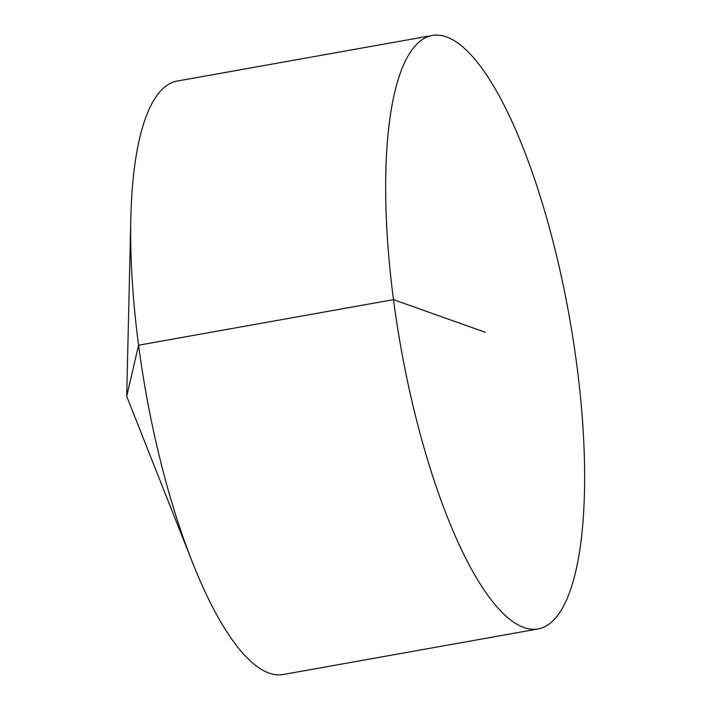 <?xml version="1.0" encoding="UTF-8"?>
<svg xmlns="http://www.w3.org/2000/svg" width="710" height="710" viewBox="0 0 710 710"><rect width="100%" height="100%" fill="white"/><g stroke="black" fill="none" stroke-linecap="round" stroke-linejoin="round"><path stroke-width="1.06" d="M538.189 628.936L283.281 674.5A301.422 85.608 -100.1 0 1 269.125 673.089A301.422 85.608 -100.1 0 1 192.481 562.462A301.422 85.608 -100.1 0 1 130.844 217.615A301.422 85.608 -100.1 0 1 177.207 81.064L432.115 35.5A301.422 85.608 -100.1 0 1 569.42 317.157A301.422 85.608 -100.1 0 1 538.189 628.936A301.422 85.608 -100.1 0 1 524.033 627.534A301.422 85.608 -100.1 0 1 396.899 323.44A301.422 85.608 -100.1 0 1 432.115 35.5M192.481 562.462L126.699 396.286L138.574 345.211L393.482 299.647L485.152 332.218M126.699 396.286L130.844 217.615"/></g></svg>
